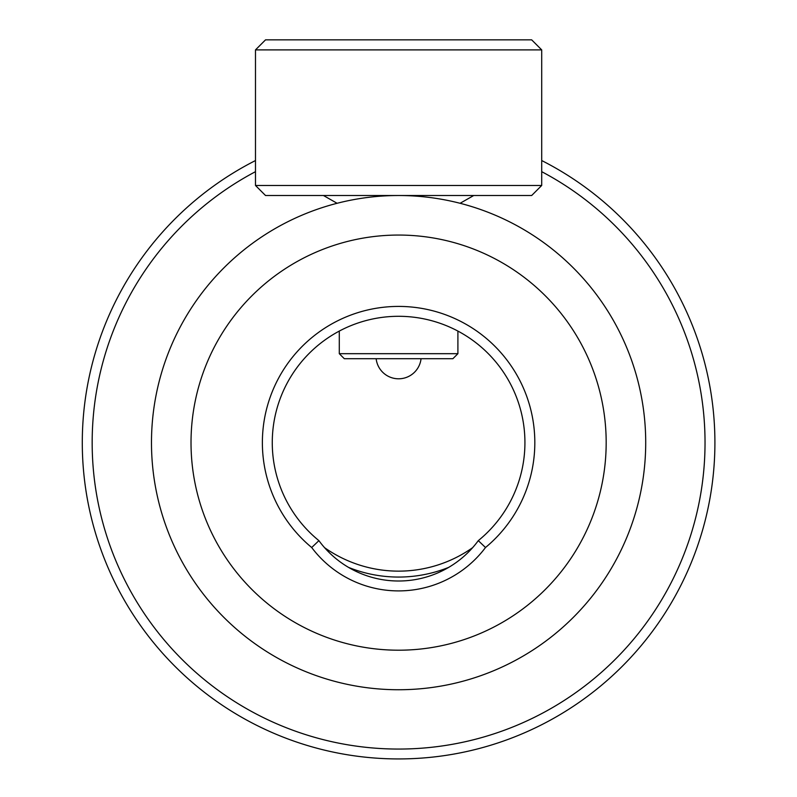 <?xml version="1.0" encoding="UTF-8"?>
<svg xmlns="http://www.w3.org/2000/svg" width="797" height="797" viewBox="0 0 797 797"><rect width="100%" height="100%" fill="white"/><g stroke="black" fill="none" stroke-linecap="round" stroke-linejoin="round"><path stroke-width="1.2" d="M448.701 567.374A134.434 134.434 0 0 1 348.488 567.374M324.558 547.659A128.496 128.496 0 0 0 472.641 547.659M255.488 171.674A306.427 306.427 0 0 0 344.135 744.179A306.427 306.427 0 0 0 541.711 171.674M541.711 160.546A316.309 316.309 0 0 1 342.381 753.902A316.309 316.309 0 0 1 255.488 160.546M318.91 540.645A98.848 98.848 0 0 0 478.29 540.645A126.324 126.324 0 0 0 398.6 316.299A126.324 126.324 0 0 0 318.91 540.645L311.697 547.519A136.207 136.207 0 0 1 398.6 306.417A136.207 136.207 0 0 1 485.503 547.519L478.29 540.645M485.503 547.519A108.731 108.731 0 0 1 311.697 547.519M645.709 442.634A247.12 247.12 0 0 1 398.6 689.744A247.12 247.12 0 0 1 151.48 442.634A247.12 247.12 0 0 1 398.6 195.514A247.12 247.12 0 0 1 645.709 442.634A247.12 247.12 0 0 0 398.6 195.514A247.12 247.12 0 0 0 151.48 442.634M265.531 39.85L531.669 39.85L541.711 49.892L255.488 49.892L265.531 39.85M457.906 353.689L339.293 353.689L344.314 358.71L452.885 358.71L457.906 353.689L457.906 331.094M541.711 185.472L531.669 195.514L265.531 195.514L255.488 185.472L541.711 185.472L541.711 49.892M191.021 442.634A207.579 207.579 0 0 0 398.6 650.203A207.579 207.579 0 0 0 606.178 442.634A207.579 207.579 0 0 0 398.6 235.055A207.579 207.579 0 0 0 191.021 442.634M376.144 358.71A22.595 22.595 0 0 0 421.055 358.71M460.098 203.285L473.717 195.514M255.488 185.472L255.488 49.892M339.293 353.689L339.293 331.094M337.091 203.285L323.472 195.514"/></g></svg>
